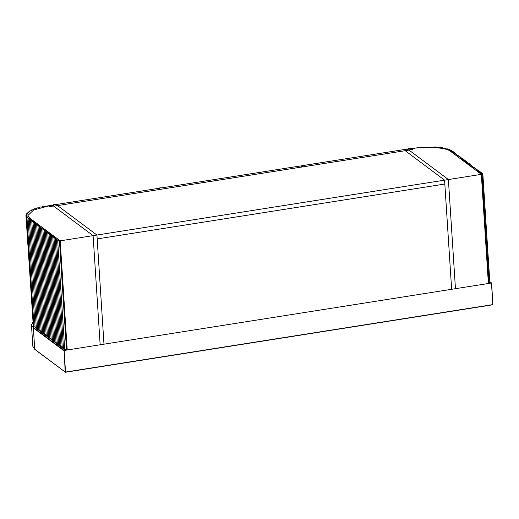 <?xml version="1.0" encoding="UTF-8"?>
<svg xmlns="http://www.w3.org/2000/svg" width="519" height="519" viewBox="0 0 519 519"><rect width="100%" height="100%" fill="white"/><g stroke="black" fill="none" stroke-linecap="round" stroke-linejoin="round"><path stroke-width="0.78" d="M155.564 188.832L55.455 204.635C53.944 204.46 53.042 204.629 52.737 205.141L54.073 206.134L159.774 189.448L158.444 188.449L155.564 188.832M52.763 205.479L52.717 205.083L52.743 205.472M407.694 149.44L408.758 149.907L412.573 149.31L411.742 148.687L412.456 148.57L411.742 148.687L412.573 149.31L408.758 149.907L448.397 179.548L455.455 288.687L448.397 179.548L409.004 150.095L57.531 205.589L96.923 235.042L57.531 205.589L53.71 206.192L93.102 235.645L100.161 344.785L66.523 350.098L59.464 240.959L60.178 240.842L67.236 349.981L60.178 240.842L29.609 217.993L27.935 215.456L33.618 210L48.098 206.101L48.812 205.985L49.642 206.607L53.463 206.004L93.102 235.645L60.178 240.842L29.609 217.993L27.935 215.456L33.618 210L48.098 206.101L48.812 205.985L49.642 206.607L53.463 206.004L52.38 205.193L45.101 206.315C43.628 206.192 42.766 206.367 42.519 206.847L42.513 206.886M27.501 213.919L26.145 214.399L27.222 214.879L25.95 215.521L27.267 216.001L26.235 216.611L27.747 216.974L27.001 217.656L28.636 218.123C27.702 218.557 28.02 218.797 29.589 218.836L29.881 219.057C28.954 219.492 29.272 219.732 30.842 219.771L31.121 219.978C30.186 220.413 30.504 220.653 32.074 220.692L32.353 220.899C31.419 221.334 31.737 221.574 33.307 221.613L33.586 221.821C32.652 222.262 32.969 222.495 34.539 222.541L34.818 222.748C33.884 223.183 34.202 223.417 35.772 223.462L36.051 223.67C35.117 224.104 35.435 224.344 37.005 224.383L37.284 224.591C36.349 225.025 36.667 225.265 38.237 225.304L38.516 225.512C37.582 225.947 37.9 226.187 39.47 226.226L39.749 226.433C38.815 226.868 39.133 227.108 40.709 227.147L40.982 227.354C40.054 227.796 40.372 228.029 41.942 228.068L42.221 228.282C41.286 228.717 41.604 228.95 43.174 228.996L43.453 229.203C42.519 229.638 42.837 229.878 44.407 229.917L44.686 230.125C43.752 230.559 44.07 230.799 45.64 230.838L45.919 231.046C44.984 231.48 45.302 231.721 46.872 231.759L47.151 231.967C46.217 232.402 46.535 232.642 48.105 232.681L48.384 232.888C47.45 233.323 47.767 233.563 49.337 233.602L49.616 233.81C48.682 234.251 49 234.484 50.57 234.523L50.849 234.737C49.915 235.172 50.233 235.405 51.809 235.451L52.088 235.658C51.154 236.093 51.472 236.333 53.042 236.372L53.321 236.58C52.387 237.014 52.704 237.254 54.274 237.293L54.553 237.501C53.619 237.936 53.937 238.176 55.507 238.215L55.786 238.422C54.852 238.857 55.17 239.097 56.74 239.136L57.019 239.343C56.084 239.784 56.402 240.018 57.972 240.057L58.251 240.265C57.304 240.751 57.706 240.978 59.464 240.959M65.31 349.404C64.362 349.89 64.765 350.117 66.523 350.098M64.077 348.483C63.143 348.917 63.461 349.157 65.031 349.196M62.844 347.561C61.91 347.996 62.228 348.236 63.798 348.275M61.612 346.64C60.678 347.075 60.995 347.315 62.565 347.354M60.379 345.719C59.445 346.154 59.763 346.394 61.333 346.433M59.14 344.798C58.206 345.232 58.524 345.466 60.1 345.511M57.907 343.87C56.973 344.311 57.291 344.545 58.861 344.584M56.675 342.949C55.741 343.383 56.058 343.623 57.628 343.662M55.442 342.027C54.508 342.462 54.826 342.702 56.396 342.741M54.21 341.106C53.275 341.541 53.593 341.781 55.163 341.82M52.977 340.185C52.043 340.62 52.361 340.86 53.931 340.899M51.744 339.264C50.81 339.698 51.128 339.932 52.698 339.977M50.512 338.336C49.577 338.777 49.895 339.011 51.465 339.056M49.273 337.415C48.345 337.85 48.663 338.09 50.233 338.129M48.04 336.494C47.106 336.928 47.424 337.168 49 337.207M46.807 335.572C45.873 336.007 46.191 336.247 47.761 336.286M45.575 334.651C44.64 335.086 44.958 335.326 46.528 335.365M44.342 333.73C43.408 334.165 43.726 334.405 45.296 334.444M43.109 332.809C42.175 333.243 42.493 333.477 44.063 333.522M41.877 331.881C40.943 332.322 41.261 332.556 42.83 332.595M40.644 330.96C39.71 331.394 40.028 331.635 41.598 331.673M39.412 330.039C38.477 330.473 38.795 330.713 40.365 330.752M38.172 329.117C37.245 329.552 37.563 329.792 39.133 329.831M36.94 328.196C36.006 328.631 36.324 328.871 37.9 328.91M35.694 327.262C34.76 327.697 35.078 327.937 36.648 327.976M26.956 217.552L34.007 326.691L35.091 327.035M26.222 216.559L33.281 325.698L33.969 326.01M25.95 215.521L33.229 324.862M28.441 212.79L26.826 213.264L27.656 213.789M29.83 211.661L29.447 211.765L29.408 211.246L29.823 211.505C29.077 211.136 29.525 210.87 31.166 210.701L31.653 210.571L31.341 210.221L31.374 210.682M33.852 209.546L33.287 209.682C31.627 209.793 31.082 210.046 31.633 210.454L31.633 210.454M36.434 208.573L35.779 208.716C34.131 208.768 33.488 209.014 33.845 209.442L33.683 209.624M39.334 207.678L38.607 207.827C36.992 207.821 36.265 208.041 36.427 208.495L36.336 208.625M42.337 206.964L41.734 207.023C40.177 206.958 39.373 207.159 39.334 207.626L39.295 207.71M64.745 349.787L57.687 240.647L58.375 240.206M63.513 348.859L56.454 239.726L57.142 239.285M62.274 347.938L55.222 238.798L55.909 238.364M61.041 347.016L53.982 237.877L54.677 237.443M59.808 346.095L52.75 236.956L53.444 236.521M58.576 345.174L51.517 236.035L52.205 235.6M57.343 344.253L50.285 235.113L50.972 234.679M56.11 343.331L49.052 234.192L49.74 233.751M54.878 342.404L47.819 233.271L48.507 232.83M53.645 341.483L46.587 232.343L47.274 231.909M52.413 340.561L45.354 231.422L46.042 230.987M51.173 339.64L44.121 230.501L44.809 230.066M49.941 338.719L42.882 229.58L43.577 229.145M48.708 337.798L41.65 228.658L42.337 228.224M47.476 336.87L40.417 227.737L41.105 227.296M46.243 335.949L39.184 226.816L39.872 226.375M45.01 335.027L37.952 225.888L38.64 225.454M43.778 334.106L36.719 224.967L37.407 224.532M42.545 333.185L35.487 224.046L36.174 223.611M41.312 332.264L34.254 223.125L34.942 222.69M40.073 331.343L33.021 222.203L33.709 221.762M38.841 330.415L31.782 221.282L32.476 220.841M37.608 329.494L30.55 220.354L31.237 219.92M36.375 328.572L29.317 219.433L30.005 218.999M35.13 327.638L28.071 218.499L28.766 218.064M29.447 211.765C27.851 211.986 27.513 212.258 28.428 212.595L27.877 212.303L27.916 212.881M298.133 166.32L161.759 187.852C160.248 187.677 159.339 187.846 159.041 188.358L160.371 189.351L302.343 166.936L301.014 165.937L298.133 166.32M159.073 188.922L159.022 188.3L159.061 188.91M455.455 288.687L488.385 283.491L481.327 174.352L450.764 151.496L481.327 174.352L482.047 174.241L489.106 283.38L488.385 283.491L481.327 174.352L448.397 179.548L444.582 180.151L444.828 184.031L97.17 238.922L103.982 344.181L100.161 344.785L93.102 235.645L96.923 235.042L103.982 344.181L455.455 288.687M412.456 148.57C426.06 146.021 447.125 147.63 450.764 151.496C447.125 147.63 426.06 146.021 412.456 148.57M445.555 148.875L445.38 148.732C445.652 148.252 444.965 148.103 443.33 148.272L442.655 148.213M407.681 149.427L407.675 149.102C407.973 148.59 408.881 148.421 410.393 148.596L422.453 147.221L433.65 147.156C435.084 146.832 435.966 146.89 436.304 147.331L436.304 147.331M445.438 148.843L445.983 148.888C447.638 148.771 448.234 148.953 447.767 149.427L448.28 149.608C449.934 149.556 450.427 149.757 449.772 150.225L450.187 150.432C451.809 150.432 452.198 150.659 451.355 151.107L451.686 151.327C453.256 151.366 453.574 151.606 452.639 152.041L452.938 152.262C454.508 152.301 454.826 152.541 453.891 152.975L454.17 153.183C455.74 153.222 456.058 153.462 455.124 153.896L455.403 154.104C456.973 154.149 457.291 154.383 456.357 154.818L456.636 155.032C458.206 155.071 458.524 155.304 457.589 155.745L457.868 155.953C459.438 155.992 459.756 156.232 458.822 156.667L459.101 156.874C460.671 156.913 460.989 157.153 460.061 157.588L460.334 157.795C461.91 157.834 462.228 158.074 461.294 158.509L461.573 158.717C463.143 158.756 463.461 158.996 462.526 159.43L462.805 159.638C464.375 159.683 464.693 159.917 463.759 160.352L464.038 160.559C465.608 160.605 465.926 160.838 464.992 161.279L465.271 161.487C466.841 161.526 467.158 161.766 466.224 162.2L466.503 162.408C468.073 162.447 468.391 162.687 467.457 163.122L467.736 163.329C469.306 163.368 469.624 163.608 468.689 164.043L468.968 164.251C470.538 164.289 470.856 164.529 469.922 164.964L470.201 165.172C471.771 165.211 472.095 165.451 471.161 165.885L471.434 166.093C473.01 166.138 473.328 166.372 472.394 166.807L472.673 167.021C474.243 167.06 474.561 167.293 473.626 167.734L473.905 167.942C475.475 167.981 475.793 168.221 474.859 168.656L475.138 168.863C476.708 168.902 477.026 169.142 476.092 169.577L476.371 169.784C477.941 169.823 478.259 170.063 477.324 170.498L477.603 170.706C479.173 170.745 479.491 170.985 478.557 171.419L478.836 171.627C480.406 171.666 480.724 171.906 479.79 172.34L480.069 172.548C481.638 172.593 481.956 172.827 481.022 173.262L482.774 173.709L482.047 174.241M481.626 173.463L481.593 172.885L480.905 173.391M480.393 172.542L480.36 171.964L479.673 172.47M479.16 171.62L479.121 171.043L478.44 171.542M477.928 170.699L477.889 170.122L477.208 170.621M476.695 169.778L476.656 169.2L475.975 169.7M475.462 168.857L475.423 168.273L474.742 168.779M474.23 167.929L474.191 167.352L473.51 167.858M472.997 167.008L472.958 166.43L472.271 166.936M471.765 166.086L471.726 165.509L471.038 166.015M470.525 165.165L470.493 164.588L469.805 165.087M469.293 164.244L469.26 163.667L468.573 164.166M468.06 163.323L468.021 162.745L467.34 163.245M466.828 162.395L466.789 161.818L466.107 162.324M465.595 161.474L465.556 160.896L464.875 161.403M464.362 160.553L464.323 159.975L463.642 160.481M463.13 159.631L463.091 159.054L462.41 159.554M461.897 158.71L461.858 158.133L461.17 158.632M460.664 157.789L460.625 157.212L459.938 157.711M459.425 156.868L459.393 156.29L458.705 156.79M458.193 155.94L458.16 155.363L457.473 155.869M456.96 155.019L456.921 154.441L456.24 154.947M455.727 154.098L455.688 153.52L455.007 154.026M454.495 153.176L454.456 152.599L453.775 153.099M453.249 152.255L453.21 151.665L452.523 152.164M451.88 151.321L451.841 150.757L451.264 151.23M450.161 150.432L450.122 149.92L449.726 150.348M447.767 149.427L448.014 149.174L448.04 149.615M436.511 147.422L437.115 147.402C438.639 147.124 439.47 147.214 439.606 147.675L440.359 147.772C441.948 147.552 442.713 147.675 442.649 148.142M489.106 283.38L489.884 282.946L482.826 173.807M444.828 184.031L451.634 289.291L444.582 180.151L96.923 235.042L97.17 238.922L444.828 184.031M405.19 150.698L444.582 180.151L405.19 150.698M404.431 149.537L304.329 165.34C302.817 165.165 301.909 165.334 301.61 165.846L302.94 166.846L408.648 150.153L407.318 149.154L404.431 149.537M301.649 166.411L301.591 165.788L301.63 166.404M32.846 322.13L33.566 327.619L64.129 350.474L66.451 350.104M67.236 349.981L488.385 283.491M489.164 283.368L491.487 282.998L489.806 281.739M65.459 372.24L492.81 304.763L491.487 282.998L492.881 304.582L65.53 372.058L64.129 350.474L65.206 372.032L34.728 349.242L33.346 327.898L31.471 325.063L32.853 346.407L34.728 349.242M33.566 327.619L33.346 327.898L63.824 350.688M65.53 372.058L65.206 372.032M26.19 215.268L26.138 214.457M26.826 214.049L26.787 213.374M491.662 283.089L492.836 304.77L65.485 372.246L34.812 349.41L32.853 346.407M491.629 283.024L489.8 281.655M32.84 322.027L31.471 325.063"/></g></svg>
